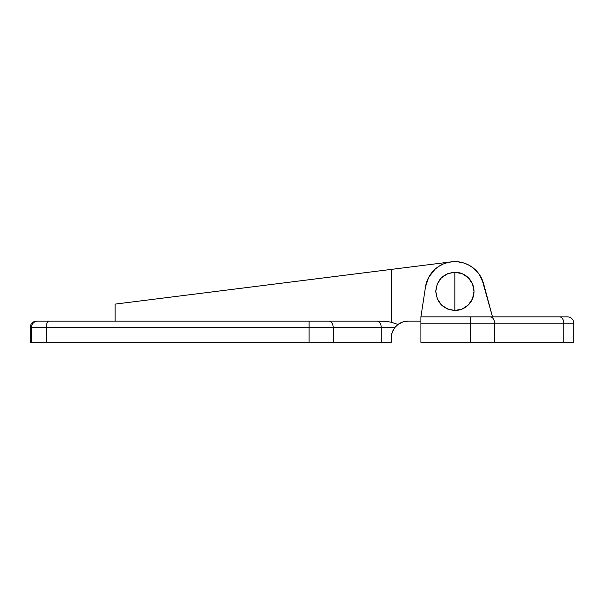 <?xml version="1.0" encoding="UTF-8"?>
<svg xmlns="http://www.w3.org/2000/svg" width="604" height="604" viewBox="0 0 604 604"><rect width="100%" height="100%" fill="white"/><g stroke="black" fill="none" stroke-linecap="round" stroke-linejoin="round"><path stroke-width="0.91" d="M451.18 261.872A29.724 29.724 0 0 1 458.323 261.842A29.732 29.732 0 0 0 425.503 286.87L428.697 277.304L434.91 269.354C440.444 264.575 446.56 262.015 453.257 261.683L458.315 261.834L453.257 261.683C460.037 261.305 466.401 263.178 472.328 267.293L479.38 274.51L483.6 283.676L492.494 316.851L481.879 278.912L479.38 274.51L476.163 270.6L472.328 267.293L467.994 264.68L463.276 262.846A29.724 29.724 0 0 1 472.343 267.3M425.503 286.87L420.913 316.851L425.503 286.87L426.688 281.947L428.697 277.304L426.945 281.215M481.886 278.92A29.732 29.732 0 0 0 463.268 262.846L458.315 261.834M428.697 277.304L431.467 273.061L434.91 269.354L438.934 266.281L443.419 263.94L448.244 262.393L453.257 261.683M420.913 316.851L567.428 316.851L420.913 316.851L420.913 342.332L420.913 323.216L470.546 323.216L470.546 342.332L494.57 342.332L494.57 323.216L563.849 323.216L563.849 342.332L573.8 342.332L573.8 323.216L563.849 323.216L563.849 342.332L494.57 342.332L494.57 323.216L470.546 323.216L470.546 342.332L420.913 342.332L573.8 342.332L573.8 323.216A6.372 6.372 0 0 0 567.428 316.851A6.372 6.372 0 0 1 573.8 323.216L563.849 323.216A6.372 4.507 -90 0 0 559.342 316.851A6.372 4.507 90 0 1 563.849 323.216L494.57 323.216A6.372 4.507 -90 0 0 490.063 316.851A6.372 4.507 90 0 1 494.57 323.216L470.546 323.216L470.546 316.851L470.546 323.216L420.913 323.216L420.913 316.851M475.227 269.686L479.055 274.057M408.176 321.094L420.913 321.094L408.176 321.094M402.83 321.955L398.036 324.454L391.188 322.189L391.188 269.414L451.075 261.887L115.138 304.106L115.138 321.094L115.138 304.106L391.188 269.414L391.188 322.189L384.189 321.094L37.818 321.094A6.372 6.357 90 0 0 31.461 327.466L30.2 327.466L31.461 327.466L31.461 342.332L31.461 327.466L46.334 327.466L31.461 327.466A6.372 6.357 -90 0 1 37.818 321.094L48.977 321.094A6.372 2.643 90 0 0 46.334 327.466L46.334 342.332L46.334 327.466L309.097 327.466L46.334 327.466A6.372 2.643 -90 0 1 48.977 321.094L309.112 321.094L309.097 342.332L309.097 327.466L333.189 327.466L309.097 327.466L309.112 321.094L328.682 321.094A6.372 4.507 90 0 1 333.189 327.466L381.23 327.466L381.23 342.332L333.189 342.332L333.189 327.466L394.91 327.466L398.036 324.454A16.988 16.988 0 0 1 408.168 321.094L402.83 321.955L400.339 323.012M452.041 261.774L456.246 261.668L452.041 261.774M464.499 263.238L468.825 265.103L464.499 263.238M482.264 279.773L483.63 283.782L482.264 279.773M457.47 261.751L463.646 262.959M470.501 266.07L473.702 268.35M478.806 273.71L481.984 279.139M476.148 270.592A29.724 29.724 0 0 1 481.078 277.296M387.723 321.396L376.73 321.094A6.372 4.507 -90 0 1 381.23 327.466L381.23 342.332L391.188 342.332L391.43 335.19L392.155 332.419L394.91 327.466L392.155 332.427L391.43 335.205L391.188 342.332L333.189 342.332L333.189 327.466A6.372 4.507 -90 0 0 328.682 321.094L376.73 321.094A6.372 4.507 90 0 1 381.23 327.466L394.91 327.466L392.155 332.419L391.181 338.081L391.43 335.197M30.2 342.332L333.189 342.332L30.2 342.332L30.2 327.466C30.578 323.601 32.707 321.479 36.572 321.094M392.457 331.634L393.325 329.829M394.91 327.466L398.036 324.454L391.09 322.166M398.036 324.454L396.413 325.828M454.887 291.37L454.887 272.253C443.283 273.386 436.911 279.758 435.778 291.37C436.911 302.974 443.283 309.346 454.887 310.479L454.887 291.37L454.887 310.479A19.109 19.109 0 0 0 473.997 291.37A19.109 19.109 0 0 0 454.887 272.253L454.887 291.37M454.887 310.479L462.203 309.022L468.402 304.884L472.547 298.678L473.997 291.37L472.547 284.054L468.402 277.855L462.203 273.71L454.887 272.253L447.572 273.71L441.373 277.855L437.228 284.054L435.778 291.37L437.228 298.678L441.373 304.884L447.572 309.022L454.887 310.479"/></g></svg>
